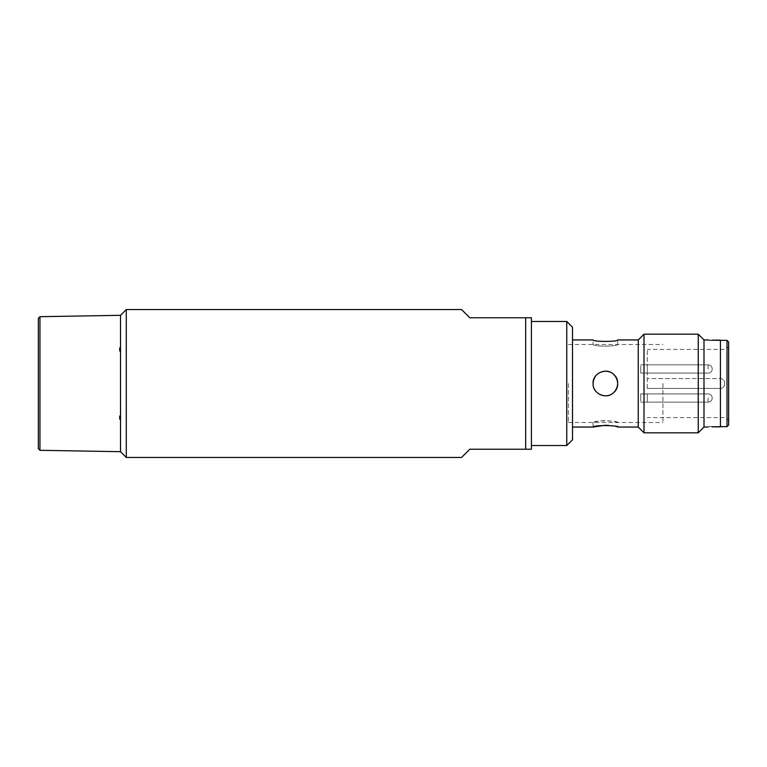 <?xml version="1.0" encoding="UTF-8"?>
<svg xmlns="http://www.w3.org/2000/svg" width="767" height="767" viewBox="0 0 767 767"><rect width="100%" height="100%" fill="white"/><g stroke="black" fill="none" stroke-linecap="round" stroke-linejoin="round"><path stroke-width="0.58" stroke-dasharray="3.83 2.88" d="M120.524 315.295L120.524 451.705M126.277 309.542L126.277 457.458M461.561 309.542L469.778 317.759L525.673 317.759L525.673 449.241L469.778 449.241L461.561 457.458M525.673 449.241L531.426 449.241L531.426 317.759L525.673 317.759M531.426 383.5L531.426 321.459L531.426 383.5M566.755 445.541L566.755 321.459M572.508 439.788L572.508 327.212M572.508 383.5L572.508 427.056L572.508 383.5M638.249 427.056L638.249 339.944M617.713 383.5C618.47 367.594 592.297 367.594 593.054 383.5C593.783 390.988 597.896 395.101 605.384 395.83C612.871 395.101 616.975 390.988 617.713 383.5C616.975 376.012 612.871 371.899 605.384 371.17C594.808 370.595 588.826 385.159 596.668 392.215C603.725 400.048 618.279 394.085 617.713 383.5M593.054 339.944C592.297 341.871 618.47 341.871 617.713 339.944L617.713 344.469C618.47 346.626 592.297 346.626 593.054 344.469L593.054 339.944M617.713 422.531C616.975 421.879 612.871 421.217 605.384 420.537C597.896 421.217 593.783 421.879 593.054 422.531C592.297 420.374 618.47 420.374 617.713 422.531L617.713 427.056L608.931 425.426M704.001 339.944L704.001 427.056M712.217 426.864L720.434 426.864L720.434 340.136L712.217 340.136C706.915 339.925 706.915 339.925 712.217 340.136M698.248 432.809L698.248 334.191M644.002 334.191L644.002 432.809M604.808 395.81L603.111 395.609M600.647 394.88L596.668 392.215L594.003 388.236L593.054 383.5M593.054 344.469C592.297 346.626 618.47 346.626 617.713 344.469M119.71 347.825L119.71 351.008L120.524 350.998L120.524 416.222M119.71 416.213L119.71 419.386L120.524 419.386L120.524 451.686L119.71 451.696M119.71 315.304L120.524 315.314L120.524 347.815M38.35 318.343L38.35 448.657M647.29 388.428L647.29 349.397L647.29 388.428L720.434 388.428L647.29 388.428M647.29 398.025C647.29 384.353 647.29 411.697 647.29 398.025C647.29 384.353 647.29 411.697 647.29 398.025M647.29 368.975C647.29 382.647 647.29 355.303 647.29 368.975C647.29 382.647 647.29 355.303 647.29 368.975M724.537 384.325C724.297 386.817 722.926 388.188 720.434 388.428L720.434 378.572L647.29 378.572L720.434 378.572A4.113 4.113 0 0 1 724.537 382.675C724.297 380.183 722.926 378.812 720.434 378.572A4.113 4.113 0 0 1 724.537 382.675L724.537 384.325A4.113 4.113 0 0 1 720.434 388.428A4.113 4.113 0 0 0 724.537 384.325M728.65 383.5L728.65 421.716L728.65 383.5M728.65 425.004L728.65 341.996M720.434 383.5L720.434 340.548L720.434 383.5M720.434 426.452L712.217 426.452C706.915 426.663 706.915 426.663 712.217 426.452C706.915 426.663 706.915 426.663 712.217 426.452L720.434 426.452M720.434 340.548L712.217 340.548C706.915 340.337 706.915 340.337 712.217 340.548C706.915 340.337 706.915 340.337 712.217 340.548L720.434 340.548M662.909 383.5L662.909 422.531L662.909 383.5M568.405 383.5L568.405 422.531L568.405 383.5M640.723 401.045L640.723 394.228L640.723 401.045M640.723 365.955L640.723 372.772L640.723 365.955M39.961 450.306L39.961 316.694M727.011 426.644L727.011 340.356M708.104 398.025L708.104 402.138L708.104 398.025M708.104 368.975L708.104 364.862L708.104 368.975M593.054 422.531L593.054 427.056M728.65 345.284C727.912 349.627 724.316 349.551 724.537 349.397L647.29 349.397M728.65 421.716C728.41 419.213 727.039 417.852 724.537 417.603L647.29 417.603M720.434 340.356L708.104 340.356M720.434 426.644L708.104 426.644M568.405 422.531L662.909 422.531M568.405 344.469L662.909 344.469M640.723 402.138L708.104 402.138A4.113 4.113 0 0 0 712.217 398.025A4.113 4.113 0 0 0 708.104 393.922L640.723 393.922L708.104 393.922A4.113 4.113 0 0 1 712.217 398.025A4.113 4.113 0 0 1 708.104 402.138L640.723 402.138M640.723 373.078L708.104 373.078A4.113 4.113 0 0 0 712.217 368.975A4.113 4.113 0 0 0 708.104 364.862L640.723 364.862L708.104 364.862A4.113 4.113 0 0 1 712.217 368.975A4.113 4.113 0 0 1 708.104 373.078L640.723 373.078"/><path stroke-width="1.15" d="M126.277 457.458L120.524 451.705L120.524 315.295L126.277 309.542L461.561 309.542L469.778 317.759L525.673 317.759L525.673 449.241L469.778 449.241L461.561 457.458L126.277 457.458L126.277 309.542M525.673 317.759L531.426 317.759L531.426 449.241L525.673 449.241M531.426 321.459L566.755 321.459L566.755 445.541L531.426 445.541M566.755 321.459L572.508 327.212L572.508 439.788L566.755 445.541M572.508 339.944L593.054 339.944C592.297 341.871 618.47 341.871 617.713 339.944L638.249 339.944L638.249 427.056L644.002 432.809L644.002 334.191L698.248 334.191L698.248 432.809L704.001 427.056L704.001 339.944L708.104 339.944M605.384 371.17C615.949 370.605 621.941 385.159 614.099 392.215C607.042 400.058 592.488 394.075 593.054 383.5C593.783 376.012 597.896 371.899 605.384 371.17M608.931 425.426L605.384 425.273L593.054 427.056C592.297 425.129 618.47 425.129 617.713 427.056L638.249 427.056M712.217 426.864C706.915 427.075 706.915 427.075 712.217 426.864C706.915 427.075 706.915 427.075 712.217 426.864L720.434 426.864L720.434 340.136L712.217 340.136C706.915 339.925 706.915 339.925 712.217 340.136M593.054 383.5C592.488 372.915 607.042 366.952 614.099 374.785C621.941 381.841 615.959 396.405 605.384 395.83L604.808 395.81M603.111 395.609L600.647 394.88M119.71 416.213L120.524 416.222M120.524 347.815L120.524 315.314L39.961 316.694L39.961 450.306L120.524 451.686L120.524 419.185L119.71 419.175L119.71 415.992L120.524 416.002L120.524 350.998L119.71 351.008L119.71 347.825L120.524 347.815L119.71 347.825M39.961 450.306L38.35 448.657L38.35 318.343L39.961 316.694M727.011 426.644L727.011 340.356L728.65 341.996L728.65 425.004L727.011 426.644L720.434 426.644M572.508 427.056L593.054 427.056M704.001 427.056L708.104 427.056M704.001 339.944L698.248 334.191M644.002 432.809L698.248 432.809M638.249 339.944L644.002 334.191M727.011 340.356L720.434 340.356"/></g></svg>
